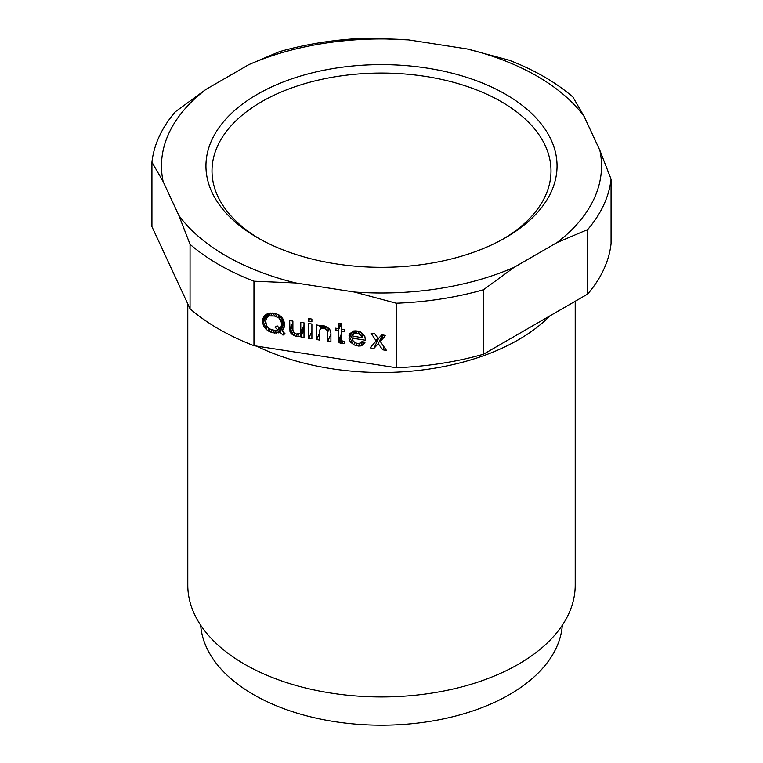 <?xml version="1.0" encoding="UTF-8"?>
<svg xmlns="http://www.w3.org/2000/svg" width="763" height="763" viewBox="0 0 763 763"><rect width="100%" height="100%" fill="white"/><g stroke="black" fill="none" stroke-linecap="round" stroke-linejoin="round"><path stroke-width="1.14" d="M190.054 244.322L190.054 308.805A230.035 132.81 0 0 0 253.965 345.696L253.965 281.213L295.825 282.968A220.03 127.03 180 0 1 178.838 215.433L190.054 244.322A230.035 132.81 0 0 0 253.965 281.213M572.946 97.054A230.035 132.81 0 0 0 509.035 60.163L467.175 48.966A220.03 127.03 180 0 1 584.162 116.501L572.946 97.054M366.765 38.15A230.035 132.81 0 0 0 279.477 51.655L248.833 64.626A220.03 127.03 180 0 1 408.634 39.905L366.765 38.15M396.235 303.226A230.035 132.81 0 0 0 483.523 289.721L514.167 267.308A220.03 127.03 180 0 1 354.366 292.029L396.235 303.226L396.235 367.699A230.035 132.81 0 0 0 483.523 354.204L483.523 289.721M205.972 89.376L175.328 111.779A230.035 132.81 0 0 0 151.932 162.185L163.158 181.632A220.03 127.03 180 0 1 205.972 89.376L248.833 64.626M557.028 242.567L587.672 229.587A230.035 132.81 0 0 0 611.068 179.191L599.842 150.301A220.03 127.03 180 0 1 557.028 242.567L514.167 267.308M587.672 229.587L587.672 294.07L483.523 354.204M190.054 308.805L151.932 226.659L151.932 162.185M178.838 215.433L163.158 181.632M587.672 294.07A230.035 132.81 0 0 0 611.068 243.674L611.068 179.191M396.235 367.699L253.965 345.696M354.366 292.029L295.825 282.968M365.115 342.148L363.655 344.39L360.727 345.916L358.391 346.049L353.717 344.828L349.616 340.737L349.034 338.667L349.616 333.822L353.717 330.989L356.054 330.856L360.727 332.077L364.819 336.168L365.41 340.212L352.544 338.228L352.84 340.498L355.176 342.835L358.095 343.531L360.727 342.949L361.9 341.652L365.115 342.148M300.794 332.439L300.794 322.31L304.008 322.806L304.008 337.389L300.794 336.893L300.794 335.653L299.916 336.512L297.58 336.645L293.774 335.558L289.978 331.514L289.682 320.594L292.897 321.089L292.897 330.236L294.07 332.639L296.406 333.994L299.916 333.545L304.008 325.515M327.403 331.123L326.526 329.75L324.18 328.405L320.679 328.843L319.802 329.95L319.802 340.079L316.578 339.583L316.578 325L319.802 325.496L319.802 326.736L320.679 325.877L324.475 325.973L326.812 326.831L329.74 329.263L330.913 332.897L330.913 341.795L327.689 341.299L327.403 331.123L328.729 328.252M308.691 323.531L311.905 324.027L311.905 338.858L308.691 338.362L308.691 323.531M341.433 323.655L341.433 329.091L344.361 329.54L344.361 331.524L341.433 331.066L341.433 340.708L344.361 341.404L344.361 343.627L340.556 343.293L338.514 341.986L338.219 330.57L335.586 330.16L335.586 328.185L338.219 328.595L338.219 323.159L341.433 323.655L338.219 330.57M378.267 338.743L381.777 334.843L385.582 335.424L380.317 341.528L386.459 350.389L382.654 349.807L378.267 343.684L373.889 348.443L370.084 347.861L376.226 340.899L370.961 333.164L374.767 333.755L378.267 338.743M283.55 319.888L284.713 325.505L283.55 329.282L282.081 330.78L285.009 333.708L282.959 335.119L280.04 332.201L274.48 333.069L267.756 330.789L263.664 326.202L262.491 322.072L263.664 316.817L266.001 314.461L268.929 313.183L274.48 313.297L278.285 314.623L281.204 316.559L283.55 319.888M311.905 321.805L308.691 321.309L308.691 318.591L311.905 319.087L311.905 321.805M408.634 39.905L467.175 48.966M584.162 116.501L599.842 150.301M274.48 316.016L269.215 315.939L266.592 318.009L265.715 321.08L266.592 325.915L269.215 328.796L274.48 330.35L277.99 330.15L275.071 327.232L277.112 325.811L280.04 328.739L280.622 328.09L281.499 325.009L281.204 321.748L278.867 317.933L274.48 316.016L275.596 313.622M352.544 335.997L361.9 337.694L360.727 335.043L358.095 333.65L353.717 333.956L352.544 335.997M354.747 330.932L352.84 335.052M355.129 330.913L353.717 333.956M356.35 330.904L355.176 333.441M357.418 331.066L356.34 333.374M359.106 331.485L358.095 333.65M360.27 331.905L359.268 334.08M361.757 332.821L360.727 335.043M362.864 333.717L361.605 336.416M363.465 334.318L361.9 337.694M353.403 336.378L352.544 338.228M350.217 333.145L349.034 335.701M352.334 331.552L349.034 338.667M354.156 330.97L349.616 340.737M352.544 338.619L350.789 342.406M353.155 340.994L351.962 343.569M354.766 342.558L353.717 344.828M357.122 343.379L356.054 345.687M359.65 343.331L358.391 346.049M362.654 341.767L360.727 345.916M363.98 341.967L362.482 345.2M364.724 342.082L363.655 344.39M292.897 322.558L289.682 329.492M292.897 325.21L289.978 331.514M292.897 328.719L290.856 333.126M293.335 331.485L292.019 334.299M294.852 333.25L293.774 335.558M297.189 334.108L296.12 336.416M298.838 333.927L297.58 336.645M304.008 327.689L299.916 336.512M304.008 328.729L300.794 335.653M304.008 329.959L300.794 336.893M327.613 327.403L326.526 329.75M329.263 328.777L327.689 332.153M330.913 334.366L327.689 341.299M319.802 332.649L316.578 339.583M321.709 325.82L319.802 329.95M322.091 325.801L320.679 328.843M323.312 325.791L322.139 328.328M324.38 325.963L323.302 328.262M325.191 326.24L324.18 328.405M326.354 326.659L325.353 328.824M311.905 331.428L308.691 338.362M340.575 323.522L338.219 328.595M336.445 328.319L335.586 330.16M341.433 334.022L338.219 340.947M341.433 335.682L338.514 341.986M341.433 338.448L339.382 342.864M341.652 340.927L340.556 343.293M342.988 341.423L342.015 343.512M342.291 329.225L341.433 331.066M377.637 337.847L376.226 340.899M378.515 338.476L373.889 348.443M382.339 334.928L378.267 343.684M384.018 346.869L382.654 349.807M383.312 335.081L380.317 341.528M268.814 313.212L266.592 318.009M269.205 313.154L267.47 316.912M269.825 313.097L268.347 316.302M270.569 313.04L269.215 315.939M272.229 313.021L270.97 315.72M273.907 313.212L272.725 315.748M277.303 314.242L276.235 316.531M279.058 315.005L277.99 317.303M279.973 315.539L278.867 317.933M280.908 316.311L279.744 318.81M281.909 317.408L280.622 320.174M282.711 318.514L281.204 321.748M283.34 319.554L281.499 323.531M283.693 320.288L281.499 325.009M283.912 320.87L281.204 326.698M283.941 320.946L280.622 328.09M279.086 327.785L277.99 330.15M263.855 316.597L262.787 318.905M264.866 315.491L262.491 320.584M266.039 314.442L262.491 322.072M267.536 313.612L262.787 323.846M265.715 321.795L263.664 326.202M266.211 324.904L264.837 327.871M267.155 326.802L266.001 329.282M268.814 328.51L267.756 330.789M270.007 329.139L268.929 331.466M272.086 329.893L270.97 332.277M273.907 330.265L272.725 332.802M275.739 330.369L274.48 333.069M277.579 330.207L276.235 333.097M280.422 328.309L278.285 332.916M284.351 322.053L279.449 332.601M284.485 322.615L280.04 332.201M284.055 332.754L282.959 335.119M284.713 325.114L282.081 330.78M309.864 318.772L308.691 321.309M505.631 94.297A175.557 101.355 0 0 0 257.369 94.297A175.557 101.355 0 0 0 257.36 237.636A175.557 101.355 0 0 0 257.369 237.636A175.557 101.355 0 0 0 505.64 237.636A175.557 101.355 0 0 0 505.631 94.297M503.456 238.876A169.5 97.864 0 0 0 501.358 101.717A169.5 97.864 0 0 0 262.71 101.107A169.5 97.864 0 0 0 259.544 238.876M200.669 625.212A181.003 104.502 0 0 0 253.516 694.597A181.003 104.502 0 0 0 447.137 718.088A181.003 104.502 0 0 0 562.331 625.212M187.784 303.903L187.784 585.116A193.716 111.837 0 0 0 244.522 664.192A193.716 111.837 0 0 0 455.635 688.436A193.716 111.837 0 0 0 575.216 585.116L575.216 301.261M256.511 346.087A193.716 111.837 0 0 0 549.999 315.825"/></g></svg>
